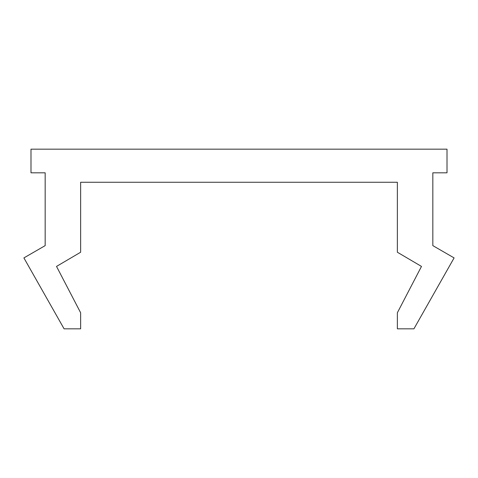 <?xml version="1.0" encoding="UTF-8"?>
<svg xmlns="http://www.w3.org/2000/svg" width="478" height="478" viewBox="0 0 478 478"><rect width="100%" height="100%" fill="white"/><g stroke="black" fill="none" stroke-linecap="round" stroke-linejoin="round"><path stroke-width="0.36" stroke-dasharray="2.39 1.79" d="M45.171 245.62L23.9 257.911L64.082 328.822L80.633 328.822L80.633 312.749L56.518 266.419L80.633 252.235L80.633 182.267L397.367 182.267L397.367 252.235L421.482 266.419L397.367 312.749L397.367 328.822L413.918 328.822L454.1 257.911L432.829 245.62L432.829 172.815L447.008 172.815L447.008 149.178L30.992 149.178L30.992 172.815L45.171 172.815L45.171 245.62"/><path stroke-width="0.72" d="M45.171 245.62L23.9 257.911L64.082 328.822L80.633 328.822L80.633 312.749L56.518 266.419L80.633 252.235L80.633 182.267L397.367 182.267L397.367 252.235L421.482 266.419L397.367 312.749L397.367 328.822L413.918 328.822L454.1 257.911L432.829 245.62L432.829 172.815L447.008 172.815L447.008 149.178L30.992 149.178L30.992 172.815L45.171 172.815L45.171 245.62"/></g></svg>
